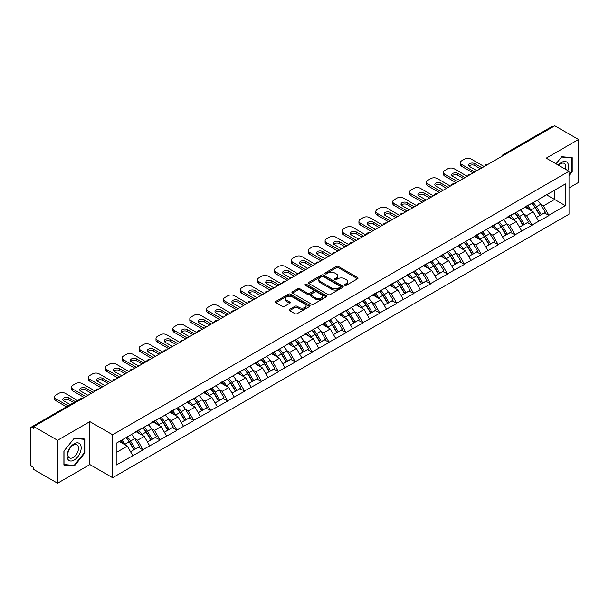 <?xml version="1.0" encoding="UTF-8"?>
<svg xmlns="http://www.w3.org/2000/svg" width="609" height="609" viewBox="0 0 609 609"><rect width="100%" height="100%" fill="white"/><g stroke="black" fill="none" stroke-linecap="round" stroke-linejoin="round"><path stroke-width="0.91" d="M344.801 285.301A1.051 0.609 0 0 0 346.293 285.301L357.597 278.777A1.507 0.868 0 0 0 358.039 278.161A1.507 0.868 0 0 0 357.597 277.544L338.444 266.491A1.507 0.868 0 0 0 336.32 266.491L325.008 273.015A1.051 0.609 0 0 0 324.704 273.449A1.051 0.609 0 0 0 325.008 273.875A1.051 0.609 0 0 0 326.5 273.875L327.962 273.03A4.819 2.779 0 0 1 334.775 273.03L336.374 273.951A4.819 2.779 0 0 1 337.782 275.923A4.819 2.779 0 0 1 336.374 277.887L334.904 278.732A1.051 0.609 0 0 0 334.6 279.158A1.051 0.609 0 0 0 334.904 279.592A1.051 0.609 0 0 0 336.396 279.592L337.858 278.747A4.819 2.779 0 0 1 344.671 278.747L346.27 279.668A4.819 2.779 0 0 1 347.678 281.632A4.819 2.779 0 0 1 346.27 283.596L344.801 284.441A1.051 0.609 0 0 0 344.496 284.875A1.051 0.609 0 0 0 344.801 285.301L344.801 284.441M289.602 309.372A1.507 0.868 0 0 0 289.161 309.981A1.507 0.868 0 0 0 289.602 310.598L294.977 313.704A1.507 0.868 0 0 0 297.108 313.704L309.661 306.449A1.507 0.868 0 0 0 310.103 305.84A1.507 0.868 0 0 0 309.661 305.223L290.508 294.162A1.507 0.868 0 0 0 288.384 294.162L275.824 301.417A1.507 0.868 0 0 0 275.382 302.026A1.507 0.868 0 0 0 275.824 302.643L282.317 306.388A1.507 0.868 0 0 0 284.441 306.388L289.815 303.29A1.507 0.868 0 0 0 290.257 302.673A1.507 0.868 0 0 0 289.815 302.056L286.595 300.199A4.027 2.322 0 0 1 285.423 298.555A4.027 2.322 0 0 1 287.905 296.408A4.027 2.322 0 0 1 292.29 296.918L304.903 304.196A4.027 2.322 0 0 1 306.076 305.84A4.027 2.322 0 0 1 303.594 307.987A4.027 2.322 0 0 1 299.209 307.484L297.108 306.266A1.507 0.868 0 0 0 294.977 306.266L289.602 309.372L289.602 310.598M89.858 421.634L57.55 440.284L33.807 426.574L554.807 125.781L578.55 139.484L546.243 158.142L569.012 171.281L112.619 434.773L89.858 421.634L89.858 464.568L112.619 477.715L112.619 434.773M328.068 294.596A1.507 0.868 0 0 0 330.2 294.596L342.753 287.349A1.507 0.868 0 0 0 343.194 286.732A1.507 0.868 0 0 0 342.753 286.116L323.6 275.062A1.507 0.868 0 0 0 321.476 275.062L308.915 282.31A1.507 0.868 0 0 0 308.474 282.926A1.507 0.868 0 0 0 308.915 283.535L328.068 294.596M305.665 285.53A1.051 0.609 0 0 1 306.738 285.682L306.738 284.426L326.211 295.669A1.507 0.868 0 0 1 326.652 296.286A1.507 0.868 0 0 1 326.211 296.903L313.65 304.15A1.507 0.868 0 0 1 311.526 304.15L292.373 293.089L292.373 291.863A1.507 0.868 0 0 0 291.932 292.472A1.507 0.868 0 0 0 292.373 293.089M292.373 291.863L297.748 288.757A1.507 0.868 0 0 1 299.872 288.757L307.644 293.241A1.507 0.868 0 0 0 309.768 293.241L313.331 291.186A1.507 0.868 0 0 0 313.772 290.569A1.507 0.868 0 0 0 313.331 289.96L305.246 285.286A1.051 0.609 0 0 1 304.934 284.86A1.051 0.609 0 0 1 305.589 284.296A1.051 0.609 0 0 1 306.738 284.426M112.619 477.715L569.012 214.216L569.012 171.281M125.918 437.673A10.269 5.93 -120 0 1 129.435 441.784L134.224 449.693L138.395 447.28L143.031 449.952L137.611 440.193L134.604 438.457M143.031 449.952L116.197 465.07L116.197 443.291L565.434 183.926L565.434 205.705L548.899 215.251L543.479 205.865L540.48 204.129M531.794 203.345A10.269 5.93 -120 0 1 535.311 207.456L540.099 215.365L544.271 212.952L548.899 215.251M548.899 215.624L531.992 225.01L526.572 215.624L523.565 213.888M514.879 213.112A10.269 5.93 -120 0 1 518.396 217.223L523.184 225.124L527.356 222.719L531.992 225.01M531.992 225.391L515.077 234.777L509.657 225.391L506.658 223.655M497.972 222.871A10.269 5.93 -120 0 1 501.489 226.982L506.277 234.891L510.449 232.478L515.077 234.777M515.077 235.15L498.17 244.544L492.75 235.15L489.743 233.422M481.057 232.638A10.269 5.93 -120 0 1 484.574 236.749L489.362 244.651L493.534 242.245L498.17 244.544M498.17 244.917L481.255 254.303L475.835 244.917L472.835 243.181M464.149 242.405A10.269 5.93 -120 0 1 467.666 246.516L472.455 254.417L476.626 252.004L481.255 254.303M481.255 254.684L464.347 264.07L458.927 254.684L455.92 252.948M447.234 252.164A10.269 5.93 -120 0 1 450.751 256.275L455.54 264.177L459.711 261.771L464.347 264.07M464.347 264.443L447.432 273.829L442.012 264.443L439.013 262.707M430.327 261.931A10.269 5.93 -120 0 1 433.844 266.042L438.632 273.943L442.804 271.538L447.432 273.829M447.432 274.21L430.525 283.596L425.105 274.21L422.098 272.474M413.412 271.69A10.269 5.93 -120 0 1 416.929 275.801L421.717 283.71L425.889 281.297L430.525 283.596M430.525 283.969L413.61 293.363L408.19 283.969L405.191 282.241M396.505 281.457A10.269 5.93 -120 0 1 400.022 285.568L404.81 293.469L408.982 291.064L413.61 293.363M413.61 293.736L396.703 303.122L391.282 293.736L388.276 292M379.59 291.216A10.269 5.93 -120 0 1 383.107 295.335L387.895 303.236L392.067 300.823L396.703 303.122M396.703 303.495L379.788 312.889L374.368 303.495L371.368 301.767M362.682 300.983A10.269 5.93 -120 0 1 366.199 305.094L370.98 312.996L375.159 310.59L379.788 312.889M379.788 313.262L362.88 322.648L357.453 313.262L354.453 311.526M345.767 310.75A10.269 5.93 -120 0 1 349.284 314.861L354.073 322.762L358.244 320.349L362.88 322.648M362.88 323.029L345.965 332.415L340.545 323.029L337.546 321.293M328.86 320.509A10.269 5.93 -120 0 1 332.377 324.62L337.158 332.529L341.337 330.116L345.965 332.415M345.965 332.788L329.05 342.174L323.63 332.788L320.631 331.052M311.945 330.276A10.269 5.93 -120 0 1 315.462 334.387L320.25 342.288L324.422 339.883L329.05 342.174M329.05 342.555L312.143 351.941L306.723 342.555L303.716 340.819M295.038 340.035A10.269 5.93 -120 0 1 298.555 344.146L303.335 352.055L307.515 349.642L312.143 351.941M312.143 352.314L295.228 361.708L289.808 352.314L286.809 350.586M278.123 349.802A10.269 5.93 -120 0 1 281.64 353.913L286.428 361.815L290.6 359.409L295.228 361.708M295.228 362.081L278.321 371.467L272.901 362.081L269.894 360.345M261.215 359.569A10.269 5.93 -120 0 1 264.732 363.68L269.513 371.581L273.692 369.168L278.321 371.467M278.321 371.848L261.406 381.234L255.986 371.848L252.986 370.112M244.3 369.328A10.269 5.93 -120 0 1 247.817 373.439L252.606 381.341L256.777 378.935L261.406 381.234M261.406 381.607L244.498 390.993L239.078 381.607L236.071 379.871M227.393 379.095A10.269 5.93 -120 0 1 230.902 383.206L235.691 391.107L239.87 388.702L244.498 390.993M244.498 391.374L227.583 400.76L222.163 391.374L219.164 389.638M210.478 388.854A10.269 5.93 -120 0 1 213.995 392.965L218.783 400.874L222.955 398.461L227.583 400.76M227.583 401.133L210.676 410.527L205.256 401.133L202.249 399.405M193.571 398.621A10.269 5.93 -120 0 1 197.08 402.732L201.868 410.633L206.048 408.228L210.676 410.527M210.676 410.9L193.761 420.286L188.341 410.9L185.342 409.164M176.656 408.38A10.269 5.93 -120 0 1 180.173 412.491L184.961 420.4L189.133 417.987L193.761 420.286M193.761 420.659L176.854 430.053L171.433 420.659L168.427 418.931M159.741 418.147A10.269 5.93 -120 0 1 163.258 422.258L168.046 430.16L172.225 427.754L176.854 430.053M176.854 430.426L159.939 439.812L154.519 430.426L151.519 428.69M142.833 427.914A10.269 5.93 -120 0 1 146.35 432.025L151.139 439.926L155.31 437.513L159.939 439.812M159.939 440.193L143.031 449.579M137.284 430.738L143.031 427.8M137.611 440.193L144.219 436.371L135.876 431.553M149.639 445.758L144.219 436.371M154.199 420.979L159.939 418.033M154.519 430.426L161.134 426.612L152.783 421.786M166.554 435.998L161.134 426.612M171.106 411.212L176.854 408.274M171.433 420.659L178.041 416.845L169.698 412.027M183.461 426.231L178.041 416.845M188.021 401.445L193.761 398.507M188.341 410.9L194.956 407.078L186.605 402.26M200.376 416.472L194.956 407.078M204.928 391.686L210.676 388.74M205.256 401.133L211.863 397.319L203.52 392.5M217.291 406.705L211.863 397.319M221.843 381.919L227.583 378.981M222.163 391.374L228.778 387.552L220.428 382.734M234.199 396.939L228.778 387.552M238.751 372.16L244.498 369.214M239.078 381.607L245.693 377.793L237.343 372.974M251.114 387.179L245.693 377.793M255.666 362.393L261.406 359.455M255.986 371.848L262.601 368.026L254.25 363.208M268.021 377.413L262.601 368.026M272.573 352.626L278.321 349.688M272.901 362.081L279.516 358.259L271.165 353.441M284.936 367.653L279.516 358.259M289.488 342.867L295.228 339.921M289.808 352.314L296.423 348.5L288.08 343.682M301.843 357.886L296.423 348.5M306.396 333.1L312.143 330.162M306.723 342.555L313.338 338.733L304.987 333.915M318.758 348.127L313.338 338.733M323.31 323.341L329.05 320.395M323.63 332.788L330.245 328.974L321.902 324.155M335.666 338.36L330.245 328.974M340.218 313.574L345.965 310.636M340.545 323.029L347.16 319.207L338.81 314.389M352.581 328.594L347.16 319.207M357.133 303.815L362.88 300.869M357.453 313.262L364.068 309.448L355.725 304.622M369.488 318.834L364.068 309.448M374.04 294.048L379.788 291.11M374.368 303.495L380.983 299.681L372.632 294.863M386.403 309.067L380.983 299.681M390.955 284.281L396.703 281.343M391.282 293.736L397.89 289.914L389.547 285.096M403.31 299.308L397.89 289.914M407.863 274.522L413.61 271.576M408.19 283.969L414.805 280.155L406.454 275.337M420.225 289.541L414.805 280.155M424.777 264.755L430.525 261.817M425.105 274.21L431.712 270.388L423.369 265.57M437.133 279.775L431.712 270.388M441.685 254.996L447.432 252.05M442.012 264.443L448.627 260.629L440.277 255.81M454.048 270.015L448.627 260.629M458.6 245.229L464.347 242.291M458.927 254.684L465.535 250.862L457.192 246.044M470.955 260.249L465.535 250.862M475.507 235.462L481.255 232.524M475.835 244.917L482.45 241.095L474.099 236.277M487.87 250.489L482.45 241.095M492.422 225.703L498.17 222.757M492.75 235.15L499.357 231.336L491.014 226.518M504.777 240.722L499.357 231.336M509.33 215.936L515.077 212.998M509.657 225.391L516.272 221.569L507.921 216.751M521.692 230.963L516.272 221.569M526.245 206.177L531.992 203.231M526.572 215.624L533.179 211.81L524.836 206.991M538.6 221.196L533.179 211.81M553.185 126.718L504.077 155.074M503.384 155.47A2.299 1.325 120 0 1 503.97 155.006A2.299 1.325 60 0 0 502.813 154.899L551.921 126.543A2.299 1.325 60 0 1 553.071 126.657M543.152 196.41L548.899 193.472M543.479 205.865L554.593 199.447L554.593 190.183L565.434 183.926M546.57 194.819L565.434 205.705M569.012 187.93L578.55 182.426L578.55 139.484M57.55 440.284L57.55 483.219L33.807 469.516L33.807 467.636L32.079 466.631A2.299 1.325 -120 0 1 30.45 463.814L30.45 428.393A2.299 1.325 -120 0 1 30.93 427.335A2.299 1.325 -120 0 1 32.079 427.449L33.807 428.454L33.807 426.574M57.55 483.219L89.858 464.568M116.197 452.548L127.311 446.138L119.288 441.502M132.732 455.524L127.311 446.138M535.075 207.639L535.608 207.951M518.16 217.405L518.701 217.718M501.253 227.172L501.786 227.477M484.338 236.931L484.878 237.244M467.43 246.698L467.963 247.003M450.515 256.458L451.056 256.77M433.6 266.224L434.141 266.536M416.693 275.984L417.226 276.296M399.778 285.75L400.319 286.063M382.871 295.517L383.404 295.822M365.956 305.276L366.496 305.589M349.048 315.043L349.581 315.355M332.133 324.803L332.674 325.115M315.226 334.569L315.759 334.881M298.311 344.336L298.852 344.641M281.404 354.095L281.937 354.408M264.489 363.862L265.029 364.167M247.581 373.622L248.114 373.934M230.666 383.388L231.207 383.7M213.759 393.148L214.292 393.46M196.844 402.914L197.385 403.227M179.937 412.681L180.47 412.986M163.022 422.44L163.562 422.753M146.114 432.207L146.647 432.519M129.199 441.967L129.74 442.279M569.012 175.567L572.209 171.593L572.209 157.64L561.749 156.711L556.047 163.798M84.818 439.036L74.351 438.099L63.892 451.117L63.892 465.063L74.351 465.999L84.818 452.982L84.818 439.036M345.227 285.454L346.27 284.852A4.819 2.779 0 0 0 347.678 282.888L347.678 281.632M337.782 275.923L337.782 277.171A4.819 2.779 0 0 1 336.374 279.135L335.331 279.737M357.597 277.544L357.597 278.777L338.444 267.739A1.507 0.868 0 0 0 336.32 267.739L325.434 274.027M342.738 287.357L323.6 276.311A1.507 0.868 0 0 0 321.476 276.311L308.938 283.55M340.096 287.159A1.051 0.609 0 0 0 340.401 286.732A1.051 0.609 0 0 0 340.096 286.299L323.28 276.593A1.051 0.609 0 0 0 321.796 276.593L320.25 277.483A4.819 2.779 0 0 0 318.842 279.455A4.819 2.779 0 0 0 320.25 281.419L331.745 288.049A4.819 2.779 0 0 0 338.551 288.049L340.096 287.159L340.096 288.415A1.051 0.609 0 0 0 340.401 287.981L340.401 286.732M318.842 279.455L318.842 280.703A4.819 2.779 0 0 0 320.25 282.667L320.25 281.419M340.096 288.415L338.551 289.305A4.819 2.779 0 0 1 331.745 289.305L320.25 282.667M292.389 293.104L297.748 290.013L297.748 288.757M313.772 290.569L313.772 291.825A1.507 0.868 0 0 1 313.331 292.434L309.768 294.497A1.507 0.868 0 0 1 307.644 294.497L299.872 290.013A1.507 0.868 0 0 0 297.748 290.013M306.738 285.682L326.188 296.91M315.698 297.9A4.027 2.322 0 0 0 320.09 298.402A4.027 2.322 0 0 0 322.572 296.256A4.027 2.322 0 0 0 321.392 294.611L316.954 292.046A1.507 0.868 0 0 0 314.823 292.046L311.26 294.101A1.507 0.868 0 0 0 310.818 294.718A1.507 0.868 0 0 0 311.26 295.335L315.698 297.9L315.698 299.148A4.027 2.322 0 0 0 320.09 299.651A4.027 2.322 0 0 0 322.572 297.504L322.572 296.256M310.818 294.718L310.818 295.966A1.507 0.868 0 0 0 311.26 296.583L311.26 295.335M315.698 299.148L311.26 296.583M306.076 305.84L306.076 307.088A4.027 2.322 0 0 1 303.594 309.235A4.027 2.322 0 0 1 299.209 308.733L297.108 307.522A1.507 0.868 0 0 0 294.977 307.522L289.625 310.613M285.423 298.555L285.423 299.811A4.027 2.322 0 0 0 286.595 301.455L286.595 300.199M289.815 302.056L289.815 303.29L286.595 301.455M309.638 306.464L290.508 295.418A1.507 0.868 0 0 0 288.384 295.418L275.847 302.658M571.668 171.281L572.209 171.593M84.27 452.67L84.818 452.982M73.247 465.36L74.351 465.999M484.185 166.554L471.176 159.048A4.598 2.657 0 0 0 464.667 159.048L461.744 160.738A4.598 2.657 0 0 0 460.396 162.611A4.598 2.657 0 0 0 461.744 164.491L461.744 166.371L473.124 172.941M461.744 166.371A4.598 2.657 180 0 1 460.396 164.491L460.396 162.611M469.044 166.059A3.601 2.078 180 0 1 474.807 165.526L480.387 168.746M461.744 164.491L474.754 172.004M476.916 170.748L469.714 166.592A3.601 2.078 180 0 1 468.656 165.115A3.601 2.078 180 0 1 470.879 163.197A3.601 2.078 180 0 1 474.807 163.646L482.016 167.81M537.298 200.171A12.568 7.255 60 0 1 540.594 204.312L536.415 206.725A12.568 7.255 -120 0 0 533.126 202.576M536.415 206.725L541.203 214.627L545.375 212.214L540.594 204.312M540.099 215.365L541.203 214.627M544.271 212.952L545.375 212.214M525.932 206.352A10.269 5.93 60 0 1 528.772 209.26M527.539 205.804A12.568 7.255 60 0 1 530.835 209.945L531.307 210.722M536.453 217.466L539.795 215.441L535.006 207.532A12.568 7.255 -120 0 0 531.71 203.391M539.795 215.441L536.407 217.398M467.27 176.321L454.261 168.807A4.598 2.657 0 0 0 447.76 168.807L444.829 170.497A4.598 2.657 0 0 0 443.481 172.377A4.598 2.657 0 0 0 444.829 174.258L444.829 176.13L456.217 182.708M444.829 176.13A4.598 2.657 180 0 1 443.481 174.258L443.481 172.377M452.129 175.818A3.601 2.078 180 0 1 457.892 175.285L463.479 178.513M444.829 174.258L457.839 181.764M460.008 180.515L452.799 176.351A3.601 2.078 180 0 1 451.741 174.882A3.601 2.078 180 0 1 453.971 172.956A3.601 2.078 180 0 1 457.892 173.413L465.101 177.569M520.383 209.93A12.568 7.255 60 0 1 523.679 214.079L519.507 216.484A12.568 7.255 -120 0 0 516.211 212.343M519.507 216.484L524.296 224.394L528.467 221.981L523.679 214.079M523.184 225.124L524.296 224.394M527.356 222.719L528.467 221.981M509.025 216.119A10.269 5.93 60 0 1 511.857 219.027M510.631 215.563A12.568 7.255 60 0 1 513.92 219.712L514.392 220.488M519.538 227.233L522.88 225.201L518.099 217.299A12.568 7.255 -120 0 0 514.803 213.158M522.88 225.201L519.5 227.157M450.363 186.088L437.353 178.574A4.598 2.657 0 0 0 430.845 178.574L427.921 180.264A4.598 2.657 0 0 0 426.574 182.144A4.598 2.657 0 0 0 427.921 184.017L427.921 185.897L439.302 192.467M427.921 185.897A4.598 2.657 180 0 1 426.574 184.017L426.574 182.144M435.222 185.585A3.601 2.078 180 0 1 440.985 185.052L446.564 188.272M427.921 184.017L440.931 191.53M443.093 190.274L435.884 186.118A3.601 2.078 180 0 1 434.834 184.641A3.601 2.078 180 0 1 437.056 182.723A3.601 2.078 180 0 1 440.985 183.172L448.194 187.336M503.476 219.697A12.568 7.255 60 0 1 506.772 223.838L502.592 226.251A12.568 7.255 -120 0 0 499.296 222.11M502.592 226.251L507.381 234.153L511.552 231.747L506.772 223.838M506.277 234.891L507.381 234.153M510.449 232.478L511.552 231.747M492.11 225.878A10.269 5.93 60 0 1 494.942 228.786M493.716 225.33A12.568 7.255 60 0 1 497.013 229.471L497.484 230.255M502.631 236.992L505.972 234.967L501.184 227.066A12.568 7.255 -120 0 0 497.888 222.917M505.972 234.967L502.585 236.924M433.448 195.847L420.438 188.341A4.598 2.657 0 0 0 413.937 188.341L411.006 190.031A4.598 2.657 0 0 0 409.659 191.904A4.598 2.657 0 0 0 411.006 193.784L411.006 195.656L422.395 202.234M411.006 195.656A4.598 2.657 180 0 1 409.659 193.784L409.659 191.904M418.307 195.344A3.601 2.078 180 0 1 424.07 194.819L429.657 198.039M411.006 193.784L424.016 201.29M426.186 200.041L418.977 195.877A3.601 2.078 180 0 1 417.919 194.408A3.601 2.078 180 0 1 420.149 192.49A3.601 2.078 180 0 1 424.07 192.939L431.279 197.103M486.561 229.464A12.568 7.255 60 0 1 489.857 233.605L485.685 236.01A12.568 7.255 -120 0 0 482.389 231.869M485.685 236.01L490.473 243.92L494.645 241.507L489.857 233.605M489.362 244.651L490.473 243.92M493.534 242.245L494.645 241.507M475.203 235.645A10.269 5.93 60 0 1 478.035 238.553M476.809 235.097A12.568 7.255 60 0 1 480.098 239.238L480.57 240.015M485.716 246.759L489.057 244.734L484.277 236.825A12.568 7.255 -120 0 0 480.981 232.684M489.057 244.734L485.678 246.683M416.541 205.614L403.531 198.1A4.598 2.657 0 0 0 397.022 198.1L394.099 199.79A4.598 2.657 0 0 0 392.752 201.67A4.598 2.657 0 0 0 394.099 203.543L394.099 205.423L405.48 211.993M394.099 205.423A4.598 2.657 180 0 1 392.752 203.543L392.752 201.67M401.4 205.111A3.601 2.078 180 0 1 407.162 204.578L412.742 207.798M394.099 203.543L407.109 211.057M409.271 209.808L402.062 205.644A3.601 2.078 180 0 1 401.011 204.175A3.601 2.078 180 0 1 403.234 202.249A3.601 2.078 180 0 1 407.162 202.698L414.371 206.862M469.653 239.223A12.568 7.255 60 0 1 472.942 243.364L468.77 245.777A12.568 7.255 -120 0 0 465.474 241.636M468.77 245.777L473.558 253.679L477.73 251.273L472.942 243.364M472.455 254.417L473.558 253.679M476.626 252.004L477.73 251.273M458.288 245.412A10.269 5.93 60 0 1 461.12 248.312M459.894 244.856A12.568 7.255 60 0 1 463.19 248.997L463.662 249.781M468.808 256.526L472.15 254.493L467.362 246.592A12.568 7.255 -120 0 0 464.066 242.451M472.15 254.493L468.763 256.45M399.626 215.373L386.616 207.867A4.598 2.657 0 0 0 380.115 207.867L377.184 209.557A4.598 2.657 0 0 0 375.837 211.43A4.598 2.657 0 0 0 377.184 213.31L377.184 215.19L388.565 221.76M377.184 215.19A4.598 2.657 180 0 1 375.837 213.31L375.837 211.43M384.485 214.878A3.601 2.078 180 0 1 390.247 214.345L395.835 217.565M377.184 213.31L390.194 220.823M392.363 219.567L385.154 215.403A3.601 2.078 180 0 1 384.096 213.934A3.601 2.078 180 0 1 386.319 212.016A3.601 2.078 180 0 1 390.247 212.465L397.456 216.629M452.738 248.99A12.568 7.255 60 0 1 456.034 253.131L451.863 255.544A12.568 7.255 -120 0 0 448.567 251.395M451.863 255.544L456.651 263.446L460.823 261.033L456.034 253.131M455.54 264.177L456.651 263.446M459.711 261.771L460.823 261.033M441.38 255.171A10.269 5.93 60 0 1 444.212 258.079M442.987 254.623A12.568 7.255 60 0 1 446.275 258.764L446.747 259.541M451.893 266.285L455.235 264.26L450.454 256.351A12.568 7.255 -120 0 0 447.158 252.21M455.235 264.26L451.855 266.217M567.809 170.589A9.965 5.755 120 0 0 567.634 162.938A9.965 5.755 120 0 0 558.339 165.123M565.525 169.272A7.544 4.354 120 0 0 565.16 164.217A7.544 4.354 120 0 0 564.315 163.425A7.544 4.354 120 0 0 558.643 165.298M561.506 157.008L571.668 157.921L571.668 171.433L569.012 174.737M570.991 157.533L571.668 157.921M556.07 163.813L561.528 157.015M68.033 459.513A9.965 5.755 120 0 0 77.663 456.94A9.965 5.755 120 0 0 80.243 444.334A9.965 5.755 120 0 0 70.614 446.915A9.965 5.755 120 0 0 68.033 459.513M68.528 457.1A7.544 4.354 120 0 0 69.38 457.892A7.544 4.354 120 0 0 76.399 454.367A7.544 4.354 120 0 0 77.769 445.605A7.544 4.354 120 0 0 76.924 444.821A7.544 4.354 120 0 0 69.898 448.346A7.544 4.354 120 0 0 68.528 457.1M74.138 438.411L84.27 439.317L84.27 452.83L74.138 465.436L63.998 464.538L63.998 451.018L74.115 438.396M83.6 438.929L84.27 439.317M382.711 225.14L369.709 217.626A4.598 2.657 0 0 0 363.2 217.626L360.277 219.316A4.598 2.657 0 0 0 358.929 221.196A4.598 2.657 0 0 0 360.277 223.077L360.277 224.949L371.657 231.527M360.277 224.949A4.598 2.657 180 0 1 358.929 223.077L358.929 221.196M367.577 224.637A3.601 2.078 180 0 1 373.34 224.104L378.92 227.332M360.277 223.077L373.287 230.583M375.448 229.334L368.239 225.17A3.601 2.078 180 0 1 367.189 223.701A3.601 2.078 180 0 1 369.412 221.775A3.601 2.078 180 0 1 373.34 222.232L380.549 226.388M435.831 258.749A12.568 7.255 60 0 1 439.119 262.898L434.948 265.303A12.568 7.255 -120 0 0 431.652 261.162M434.948 265.303L439.736 273.205L443.908 270.799L439.119 262.898M438.632 273.943L439.736 273.205M442.804 271.538L443.908 270.799M424.465 264.938A10.269 5.93 60 0 1 427.297 267.838M426.072 264.382A12.568 7.255 60 0 1 429.368 268.531L429.84 269.307M434.978 276.052L438.328 274.02L433.539 266.118A12.568 7.255 -120 0 0 430.243 261.977M438.328 274.02L434.94 275.976M365.803 234.899L352.794 227.393A4.598 2.657 0 0 0 346.293 227.393L343.362 229.083A4.598 2.657 0 0 0 342.014 230.963A4.598 2.657 0 0 0 343.362 232.836L343.362 234.716L354.743 241.286M343.362 234.716A4.598 2.657 180 0 1 342.014 232.836L342.014 230.963M350.662 234.404A3.601 2.078 180 0 1 356.425 233.871L362.012 237.091M343.362 232.836L356.372 240.349M358.541 239.093L351.332 234.937A3.601 2.078 180 0 1 350.274 233.46A3.601 2.078 180 0 1 352.497 231.542A3.601 2.078 180 0 1 356.425 231.991L363.634 236.155M418.916 268.516A12.568 7.255 60 0 1 422.212 272.657L418.04 275.07A12.568 7.255 -120 0 0 414.744 270.921M418.04 275.07L422.829 282.972L427 280.559L422.212 272.657M421.717 283.71L422.829 282.972M425.889 281.297L427 280.559M407.558 274.697A10.269 5.93 60 0 1 410.39 277.605M409.157 274.149A12.568 7.255 60 0 1 412.453 278.29L412.925 279.067M418.071 285.811L421.413 283.786L416.632 275.885A12.568 7.255 -120 0 0 413.336 271.736M421.413 283.786L418.025 285.743M348.888 244.666L335.886 237.152A4.598 2.657 0 0 0 329.378 237.152L326.454 238.842A4.598 2.657 0 0 0 325.107 240.722A4.598 2.657 0 0 0 326.454 242.603L326.454 244.475L337.835 251.053M326.454 244.475A4.598 2.657 180 0 1 325.107 242.603L325.107 240.722M333.755 244.163A3.601 2.078 180 0 1 339.517 243.63L345.097 246.858M326.454 242.603L339.464 250.109M341.626 248.86L334.417 244.696A3.601 2.078 180 0 1 333.367 243.227A3.601 2.078 180 0 1 335.589 241.309A3.601 2.078 180 0 1 339.517 241.758L346.727 245.914M402.009 278.283A12.568 7.255 60 0 1 405.297 282.424L401.125 284.829A12.568 7.255 -120 0 0 397.829 280.688M401.125 284.829L405.914 292.739L410.085 290.326L405.297 282.424M404.81 293.469L405.914 292.739M408.982 291.064L410.085 290.326M390.643 284.464A10.269 5.93 60 0 1 393.475 287.372M392.249 283.908A12.568 7.255 60 0 1 395.546 288.057L396.017 288.833M401.156 295.578L404.505 293.546L399.717 285.644A12.568 7.255 -120 0 0 396.421 281.503M404.505 293.546L401.118 295.502M331.981 254.433L318.971 246.919A4.598 2.657 0 0 0 312.47 246.919L309.539 248.609A4.598 2.657 0 0 0 308.192 250.489A4.598 2.657 0 0 0 309.539 252.362L309.539 254.242L320.92 260.812M309.539 254.242A4.598 2.657 180 0 1 308.192 252.362L308.192 250.489M316.84 253.93A3.601 2.078 180 0 1 322.603 253.397L328.19 256.617M309.539 252.362L322.549 259.876M324.719 258.619L317.51 254.463A3.601 2.078 180 0 1 316.452 252.994A3.601 2.078 180 0 1 318.674 251.068A3.601 2.078 180 0 1 322.603 251.517L329.812 255.681M385.094 288.042A12.568 7.255 60 0 1 388.39 292.183L384.218 294.596A12.568 7.255 -120 0 0 380.922 290.455M384.218 294.596L388.999 302.498L393.178 300.092L388.39 292.183M387.895 303.236L388.999 302.498M392.067 300.823L393.178 300.092M373.736 294.223A10.269 5.93 60 0 1 376.568 297.131M375.334 293.675A12.568 7.255 60 0 1 378.631 297.816L379.102 298.6M384.249 305.337L387.59 303.312L382.802 295.411A12.568 7.255 -120 0 0 379.514 291.269M387.59 303.312L384.203 305.269M315.066 264.192L302.064 256.686A4.598 2.657 0 0 0 295.555 256.686L292.632 258.376A4.598 2.657 0 0 0 291.285 260.249A4.598 2.657 0 0 0 292.632 262.129L292.632 264.009L304.013 270.579M292.632 264.009A4.598 2.657 180 0 1 291.285 262.129L291.285 260.249M299.933 263.689A3.601 2.078 180 0 1 305.695 263.164L311.275 266.384M292.632 262.129L305.634 269.642M307.804 268.386L300.595 264.222A3.601 2.078 180 0 1 299.544 262.753A3.601 2.078 180 0 1 301.767 260.835A3.601 2.078 180 0 1 305.695 261.284L312.904 265.448M368.186 297.809A12.568 7.255 60 0 1 371.475 301.95L367.303 304.355A12.568 7.255 -120 0 0 364.007 300.214M367.303 304.355L372.091 312.265L376.263 309.852L371.475 301.95M370.98 312.996L372.091 312.265M375.159 310.59L376.263 309.852M356.821 303.99A10.269 5.93 60 0 1 359.653 306.898M358.427 303.442A12.568 7.255 60 0 1 361.723 307.583L362.195 308.36M367.334 315.104L370.683 313.079L365.895 305.17A12.568 7.255 -120 0 0 362.599 301.029M370.683 313.079L367.296 315.036M298.159 273.959L285.149 266.445A4.598 2.657 0 0 0 278.648 266.445L275.717 268.135A4.598 2.657 0 0 0 274.37 270.015A4.598 2.657 0 0 0 275.717 271.896L275.717 273.768L287.098 280.338M275.717 273.768A4.598 2.657 180 0 1 274.37 271.896L274.37 270.015M283.018 273.456A3.601 2.078 180 0 1 288.78 272.923L294.36 276.151M275.717 271.896L288.727 279.402M290.896 278.153L283.687 273.989A3.601 2.078 180 0 1 282.629 272.52A3.601 2.078 180 0 1 284.852 270.594A3.601 2.078 180 0 1 288.78 271.051L295.989 275.207M351.271 307.568A12.568 7.255 60 0 1 354.567 311.709L350.396 314.122A12.568 7.255 -120 0 0 347.1 309.981M350.396 314.122L355.176 322.024L359.356 319.618L354.567 311.709M354.073 322.762L355.176 322.024M358.244 320.349L359.356 319.618M339.913 313.757A10.269 5.93 60 0 1 342.745 316.657M341.512 313.201A12.568 7.255 60 0 1 344.808 317.342L345.28 318.126M350.426 324.871L353.768 322.839L348.98 314.937A12.568 7.255 -120 0 0 345.691 310.796M353.768 322.839L350.381 324.795M281.244 283.718L268.242 276.212A4.598 2.657 0 0 0 261.733 276.212L258.81 277.902A4.598 2.657 0 0 0 257.462 279.775A4.598 2.657 0 0 0 258.81 281.655L258.81 283.535L270.19 290.105M258.81 283.535A4.598 2.657 180 0 1 257.462 281.655L257.462 279.775M266.11 283.223A3.601 2.078 180 0 1 271.873 282.69L277.453 285.91M258.81 281.655L271.812 289.168M273.981 287.912L266.772 283.756A3.601 2.078 180 0 1 265.722 282.279A3.601 2.078 180 0 1 267.945 280.361A3.601 2.078 180 0 1 271.873 280.81L279.082 284.974M334.364 317.335A12.568 7.255 60 0 1 337.652 321.476L333.481 323.889A12.568 7.255 -120 0 0 330.185 319.74M333.481 323.889L338.269 331.791L342.441 329.378L337.652 321.476M337.158 332.529L338.269 331.791M341.337 330.116L342.441 329.378M322.998 323.516A10.269 5.93 60 0 1 325.83 326.424M324.605 322.968A12.568 7.255 60 0 1 327.901 327.109L328.373 327.886M333.511 334.63L336.861 332.605L332.072 324.696A12.568 7.255 -120 0 0 328.776 320.555M336.861 332.605L333.473 334.562M264.336 293.485L251.327 285.971A4.598 2.657 0 0 0 244.826 285.971L241.895 287.661A4.598 2.657 0 0 0 240.547 289.541A4.598 2.657 0 0 0 241.895 291.422L241.895 293.294L253.275 299.872M241.895 293.294A4.598 2.657 180 0 1 240.547 291.422L240.547 289.541M249.195 292.982A3.601 2.078 180 0 1 254.958 292.449L260.538 295.677M241.895 291.422L254.905 298.928M257.074 297.679L249.865 293.515A3.601 2.078 180 0 1 248.807 292.046A3.601 2.078 180 0 1 251.03 290.12A3.601 2.078 180 0 1 254.958 290.577L262.167 294.733M317.449 327.094A12.568 7.255 60 0 1 320.745 331.243L316.573 333.648A12.568 7.255 -120 0 0 313.277 329.507M316.573 333.648L321.354 341.558L325.533 339.144L320.745 331.243M320.25 342.288L321.354 341.558M324.422 339.883L325.533 339.144M306.091 333.283A10.269 5.93 60 0 1 308.923 336.191M307.69 332.727A12.568 7.255 60 0 1 310.986 336.876L311.458 337.652M316.604 344.397L319.946 342.365L315.157 334.463A12.568 7.255 -120 0 0 311.869 330.322M319.946 342.365L316.558 344.321M247.421 303.252L234.419 295.738A4.598 2.657 0 0 0 227.911 295.738L224.987 297.428A4.598 2.657 0 0 0 223.64 299.308A4.598 2.657 0 0 0 224.987 301.181L224.987 303.061L236.368 309.631M224.987 303.061A4.598 2.657 180 0 1 223.64 301.181L223.64 299.308M232.288 302.749A3.601 2.078 180 0 1 238.05 302.216L243.63 305.436M224.987 301.181L237.99 308.694M240.159 307.438L232.95 303.282A3.601 2.078 180 0 1 231.9 301.805A3.601 2.078 180 0 1 234.122 299.887A3.601 2.078 180 0 1 238.05 300.336L245.26 304.5M300.534 336.861A12.568 7.255 60 0 1 303.83 341.002L299.658 343.415A12.568 7.255 -120 0 0 296.362 339.274M299.658 343.415L304.447 351.317L308.618 348.911L303.83 341.002M303.335 352.055L304.447 351.317M307.515 349.642L308.618 348.911M289.176 343.042A10.269 5.93 60 0 1 292.008 345.95M290.782 342.494A12.568 7.255 60 0 1 294.078 346.635L294.55 347.419M299.689 354.156L303.038 352.131L298.25 344.23A12.568 7.255 -120 0 0 294.954 340.081M303.038 352.131L299.651 354.088M230.514 313.011L217.504 305.505A4.598 2.657 0 0 0 211.003 305.505L208.072 307.195A4.598 2.657 0 0 0 206.725 309.067A4.598 2.657 0 0 0 208.072 310.948L208.072 312.82L219.453 319.398M208.072 312.82A4.598 2.657 180 0 1 206.725 310.948L206.725 309.067M215.373 312.508A3.601 2.078 180 0 1 221.136 311.975L226.715 315.203M208.072 310.948L221.082 318.454M223.252 317.205L216.043 313.041A3.601 2.078 180 0 1 214.985 311.572A3.601 2.078 180 0 1 217.207 309.654A3.601 2.078 180 0 1 221.136 310.103L228.345 314.267M283.627 346.628A12.568 7.255 60 0 1 286.923 350.769L282.743 353.174A12.568 7.255 -120 0 0 279.455 349.033M282.743 353.174L287.532 361.084L291.711 358.671L286.923 350.769M286.428 361.815L287.532 361.084M290.6 359.409L291.711 358.671M272.269 352.809A10.269 5.93 60 0 1 275.101 355.717M273.867 352.261A12.568 7.255 60 0 1 277.164 356.402L277.635 357.178M282.782 363.923L286.123 361.898L281.335 353.989A12.568 7.255 -120 0 0 278.047 349.848M286.123 361.898L282.736 363.847M213.599 322.778L200.589 315.264A4.598 2.657 0 0 0 194.088 315.264L191.165 316.954A4.598 2.657 0 0 0 189.818 318.834A4.598 2.657 0 0 0 191.165 320.707L191.165 322.587L202.546 329.157M191.165 322.587A4.598 2.657 180 0 1 189.818 320.707L189.818 318.834M198.465 322.275A3.601 2.078 180 0 1 204.228 321.742L209.808 324.962M191.165 320.707L204.167 328.221M206.337 326.972L199.128 322.808A3.601 2.078 180 0 1 198.077 321.339A3.601 2.078 180 0 1 200.3 319.413A3.601 2.078 180 0 1 204.228 319.862L211.43 324.026M266.712 356.387A12.568 7.255 60 0 1 270.008 360.528L265.836 362.941A12.568 7.255 -120 0 0 262.54 358.8M265.836 362.941L270.624 370.843L274.796 368.437L270.008 360.528M269.513 371.581L270.624 370.843M273.692 369.168L274.796 368.437M255.354 362.568A10.269 5.93 60 0 1 258.186 365.476M256.96 362.02A12.568 7.255 60 0 1 260.256 366.161L260.728 366.945M265.867 373.682L269.216 371.657L264.428 363.756A12.568 7.255 -120 0 0 261.132 359.614M269.216 371.657L265.828 373.614M196.692 332.537L183.682 325.031A4.598 2.657 0 0 0 177.181 325.031L174.25 326.721A4.598 2.657 0 0 0 172.903 328.594A4.598 2.657 0 0 0 174.25 330.474L174.25 332.354L185.631 338.924M174.25 332.354A4.598 2.657 180 0 1 172.903 330.474L172.903 328.594M181.551 332.042A3.601 2.078 180 0 1 187.313 331.509L192.893 334.729M174.25 330.474L187.26 337.987M189.429 336.731L182.22 332.567A3.601 2.078 180 0 1 181.162 331.098A3.601 2.078 180 0 1 183.385 329.18A3.601 2.078 180 0 1 187.313 329.629L194.522 333.793M249.804 366.154A12.568 7.255 60 0 1 253.1 370.295L248.921 372.708A12.568 7.255 -120 0 0 245.633 368.559M248.921 372.708L253.709 380.61L257.889 378.197L253.1 370.295M252.606 381.341L253.709 380.61M256.777 378.935L257.889 378.197M238.446 372.335A10.269 5.93 60 0 1 241.278 375.243M240.045 371.787A12.568 7.255 60 0 1 243.341 375.928L243.813 376.705M248.959 383.449L252.301 381.424L247.513 373.515A12.568 7.255 -120 0 0 244.224 369.374M252.301 381.424L248.914 383.381M179.777 342.304L166.767 334.79A4.598 2.657 0 0 0 160.266 334.79L157.343 336.48A4.598 2.657 0 0 0 155.995 338.36A4.598 2.657 0 0 0 157.343 340.241L157.343 342.113L168.723 348.683M157.343 342.113A4.598 2.657 180 0 1 155.995 340.241L155.995 338.36M164.643 341.801A3.601 2.078 180 0 1 170.398 341.268L175.986 344.496M157.343 340.241L170.345 347.747M172.514 346.498L165.305 342.334A3.601 2.078 180 0 1 164.255 340.865A3.601 2.078 180 0 1 166.478 338.939A3.601 2.078 180 0 1 170.398 339.396L177.607 343.552M232.889 375.913A12.568 7.255 60 0 1 236.185 380.062L232.014 382.467A12.568 7.255 -120 0 0 228.718 378.326M232.014 382.467L236.802 390.369L240.974 387.963L236.185 380.062M235.691 391.107L236.802 390.369M239.87 388.702L240.974 387.963M221.531 382.102A10.269 5.93 60 0 1 224.363 385.002M223.138 381.546A12.568 7.255 60 0 1 226.434 385.695L226.906 386.471M232.044 393.216L235.394 391.184L230.605 383.282A12.568 7.255 -120 0 0 227.309 379.141M235.394 391.184L232.006 393.14M162.869 352.063L149.86 344.557A4.598 2.657 0 0 0 143.351 344.557L140.428 346.247A4.598 2.657 0 0 0 139.08 348.127A4.598 2.657 0 0 0 140.428 350L140.428 351.88L151.808 358.45M140.428 351.88A4.598 2.657 180 0 1 139.08 350L139.08 348.127M147.728 351.568A3.601 2.078 180 0 1 153.491 351.035L159.071 354.255M140.428 350L153.438 357.513M155.607 356.257L148.398 352.101A3.601 2.078 180 0 1 147.34 350.624A3.601 2.078 180 0 1 149.563 348.706A3.601 2.078 180 0 1 153.491 349.155L160.7 353.319M215.982 385.68A12.568 7.255 60 0 1 219.278 389.821L215.099 392.234A12.568 7.255 -120 0 0 211.81 388.085M215.099 392.234L219.887 400.136L224.066 397.723L219.278 389.821M218.783 400.874L219.887 400.136M222.955 398.461L224.066 397.723M204.616 391.861A10.269 5.93 60 0 1 207.456 394.769M206.223 391.313A12.568 7.255 60 0 1 209.519 395.454L209.991 396.231M215.137 402.975L218.479 400.95L213.69 393.049A12.568 7.255 -120 0 0 210.402 388.9M218.479 400.95L215.091 402.907M145.954 361.83L132.945 354.316A4.598 2.657 0 0 0 126.444 354.316L123.513 356.006A4.598 2.657 0 0 0 122.173 357.886A4.598 2.657 0 0 0 123.513 359.767L123.513 361.639L134.901 368.217M123.513 361.639A4.598 2.657 180 0 1 122.173 359.767L122.173 357.886M130.813 361.327A3.601 2.078 180 0 1 136.576 360.794L142.163 364.022M123.513 359.767L136.523 367.273M138.692 366.024L131.483 361.86A3.601 2.078 180 0 1 130.433 360.391A3.601 2.078 180 0 1 132.655 358.473A3.601 2.078 180 0 1 136.576 358.922L143.785 363.078M199.067 395.439A12.568 7.255 60 0 1 202.363 399.588L198.191 401.993A12.568 7.255 -120 0 0 194.895 397.852M198.191 401.993L202.98 409.903L207.151 407.49L202.363 399.588M201.868 410.633L202.98 409.903M206.048 408.228L207.151 407.49M187.709 401.628A10.269 5.93 60 0 1 190.541 404.536M189.315 401.072A12.568 7.255 60 0 1 192.611 405.221L193.083 405.997M198.222 412.742L201.571 410.71L196.783 402.808A12.568 7.255 -120 0 0 193.487 398.667M201.571 410.71L198.184 412.666M129.047 371.597L116.037 364.083A4.598 2.657 0 0 0 109.529 364.083L106.605 365.773A4.598 2.657 0 0 0 105.258 367.653A4.598 2.657 0 0 0 106.605 369.526L106.605 371.406L117.986 377.976M106.605 371.406A4.598 2.657 180 0 1 105.258 369.526L105.258 367.653M113.906 371.094A3.601 2.078 180 0 1 119.668 370.561L125.248 373.781M106.605 369.526L119.615 377.04M121.785 375.783L114.576 371.627A3.601 2.078 180 0 1 113.518 370.158A3.601 2.078 180 0 1 115.74 368.232A3.601 2.078 180 0 1 119.668 368.681L126.878 372.845M182.16 405.206A12.568 7.255 60 0 1 185.456 409.347L181.276 411.76A12.568 7.255 -120 0 0 177.988 407.619M181.276 411.76L186.065 419.662L190.244 417.256L185.456 409.347M184.961 420.4L186.065 419.662M189.133 417.987L190.244 417.256M170.794 411.387A10.269 5.93 60 0 1 173.634 414.295M172.4 410.839A12.568 7.255 60 0 1 175.697 414.98L176.168 415.764M181.315 422.501L184.656 420.476L179.868 412.575A12.568 7.255 -120 0 0 176.572 408.426M184.656 420.476L181.269 422.433M112.132 381.356L99.122 373.85A4.598 2.657 0 0 0 92.621 373.85L89.69 375.54A4.598 2.657 0 0 0 88.343 377.413A4.598 2.657 0 0 0 89.69 379.293L89.69 381.173L101.079 387.743M89.69 381.173A4.598 2.657 180 0 1 88.343 379.293L88.343 377.413M96.991 380.853A3.601 2.078 180 0 1 102.754 380.328L108.341 383.548M89.69 379.293L102.7 386.799M104.87 385.55L97.661 381.386A3.601 2.078 180 0 1 96.603 379.917A3.601 2.078 180 0 1 98.833 377.999A3.601 2.078 180 0 1 102.754 378.448L109.963 382.612M165.245 414.973A12.568 7.255 60 0 1 168.541 419.114L164.369 421.519A12.568 7.255 -120 0 0 161.073 417.378M164.369 421.519L169.157 429.429L173.329 427.016L168.541 419.114M168.046 430.16L169.157 429.429M172.225 427.754L173.329 427.016M153.887 421.154A10.269 5.93 60 0 1 156.719 424.062M155.493 420.606A12.568 7.255 60 0 1 158.782 424.747L159.253 425.524M164.4 432.268L167.749 430.243L162.961 422.334A12.568 7.255 -120 0 0 159.665 418.193M167.749 430.243L164.361 432.192M95.225 391.123L82.215 383.609A4.598 2.657 0 0 0 75.706 383.609L72.783 385.299A4.598 2.657 0 0 0 71.436 387.179A4.598 2.657 0 0 0 72.783 389.052L72.783 390.932L84.164 397.502M72.783 390.932A4.598 2.657 180 0 1 71.436 389.052L71.436 387.179M80.084 390.62A3.601 2.078 180 0 1 85.846 390.087L91.426 393.315M72.783 389.052L85.793 396.566M87.962 395.317L80.753 391.153A3.601 2.078 180 0 1 79.695 389.684A3.601 2.078 180 0 1 81.918 387.758A3.601 2.078 180 0 1 85.846 388.207L93.055 392.371M148.337 424.732A12.568 7.255 60 0 1 151.633 428.873L147.454 431.286A12.568 7.255 -120 0 0 144.166 427.145M147.454 431.286L152.242 439.188L156.414 436.782L151.633 428.873M151.139 439.926L152.242 439.188M155.31 437.513L156.414 436.782M136.972 430.921A10.269 5.93 60 0 1 139.811 433.821M138.578 430.365A12.568 7.255 60 0 1 141.874 434.506L142.346 435.29M147.492 442.035L150.834 440.002L146.046 432.101A12.568 7.255 -120 0 0 142.75 427.96M150.834 440.002L147.447 441.959M77.526 400.433L65.3 393.376A4.598 2.657 0 0 0 58.799 393.376L55.868 395.066A4.598 2.657 0 0 0 54.521 396.939A4.598 2.657 0 0 0 55.868 398.819L55.868 400.699L66.472 406.82M55.868 400.699A4.598 2.657 180 0 1 54.521 398.819L54.521 396.939M63.169 400.387A3.601 2.078 180 0 1 68.931 399.854L73.735 402.625M55.868 398.819L68.101 405.876M70.263 404.627L63.838 400.912A3.601 2.078 180 0 1 62.78 399.443A3.601 2.078 180 0 1 65.011 397.525A3.601 2.078 180 0 1 68.931 397.974L75.364 401.681M131.422 434.499A12.568 7.255 60 0 1 134.718 438.64L130.547 441.053A12.568 7.255 -120 0 0 127.251 436.904M130.547 441.053L135.335 448.955L139.507 446.542L134.718 438.64M134.224 449.693L135.335 448.955M138.395 447.28L139.507 446.542M120.338 440.901A10.269 5.93 60 0 1 122.896 443.588M121.671 440.132A12.568 7.255 60 0 1 124.959 444.273L125.431 445.05M130.577 451.794L133.927 449.769L129.138 441.86A12.568 7.255 -120 0 0 125.842 437.719M133.927 449.769L130.539 451.726M81.294 399.161L32.079 427.449M81.766 398.887A2.299 1.325 -60 0 0 81.187 399.101A2.299 1.325 -120 0 0 80.038 398.986L30.93 427.335M486.469 165.237A2.299 1.325 120 0 1 487.055 164.773A2.299 1.325 -60 0 1 487.642 164.559M469.562 174.996A2.299 1.325 120 0 1 470.14 174.539A2.299 1.325 -60 0 1 470.727 174.326M452.647 184.763A2.299 1.325 120 0 1 453.233 184.299A2.299 1.325 -60 0 1 453.819 184.085M435.739 194.53A2.299 1.325 120 0 1 436.318 194.065A2.299 1.325 -60 0 1 436.904 193.852M418.825 204.289A2.299 1.325 120 0 1 419.411 203.825A2.299 1.325 -60 0 1 419.997 203.619M401.917 214.056A2.299 1.325 120 0 1 402.496 213.592A2.299 1.325 -60 0 1 403.082 213.378M385.002 223.815A2.299 1.325 120 0 1 385.588 223.358A2.299 1.325 -60 0 1 386.175 223.145M368.095 233.582A2.299 1.325 120 0 1 368.673 233.118A2.299 1.325 -60 0 1 369.26 232.904M351.18 243.341A2.299 1.325 120 0 1 351.766 242.884A2.299 1.325 -60 0 1 352.352 242.671M334.272 253.108A2.299 1.325 120 0 1 334.851 252.644A2.299 1.325 -60 0 1 335.437 252.431M317.358 262.875A2.299 1.325 120 0 1 317.944 262.41A2.299 1.325 -60 0 1 318.53 262.197M300.45 272.634A2.299 1.325 120 0 1 301.029 272.17A2.299 1.325 -60 0 1 301.615 271.964M283.535 282.401A2.299 1.325 120 0 1 284.121 281.937A2.299 1.325 -60 0 1 284.7 281.723M266.628 292.16A2.299 1.325 120 0 1 267.206 291.703A2.299 1.325 -60 0 1 267.793 291.49M249.713 301.927A2.299 1.325 120 0 1 250.299 301.463A2.299 1.325 -60 0 1 250.878 301.249M232.805 311.694A2.299 1.325 120 0 1 233.384 311.229A2.299 1.325 -60 0 1 233.97 311.016M215.891 321.453A2.299 1.325 120 0 1 216.477 320.989A2.299 1.325 -60 0 1 217.055 320.783M198.983 331.22A2.299 1.325 120 0 1 199.562 330.756A2.299 1.325 -60 0 1 200.148 330.542M182.068 340.979A2.299 1.325 120 0 1 182.654 340.522A2.299 1.325 -60 0 1 183.233 340.309M165.153 350.746A2.299 1.325 120 0 1 165.739 350.282A2.299 1.325 -60 0 1 166.326 350.068M148.246 360.505A2.299 1.325 120 0 1 148.832 360.048A2.299 1.325 -60 0 1 149.411 359.835M131.331 370.272A2.299 1.325 120 0 1 131.917 369.808A2.299 1.325 -60 0 1 132.503 369.594M114.423 380.039A2.299 1.325 120 0 1 115.01 379.574A2.299 1.325 -60 0 1 115.588 379.361M97.509 389.798A2.299 1.325 120 0 1 98.095 389.334A2.299 1.325 -60 0 1 98.681 389.128M346.27 284.852L346.27 283.596M334.904 279.592L334.904 278.732M336.374 279.135L336.374 277.887M325.008 273.875L325.008 273.015M336.32 267.739L336.32 266.491M338.444 267.739L338.444 266.491M308.915 283.535L308.915 282.31M321.476 276.311L321.476 275.062M323.6 276.311L323.6 275.062M342.753 287.349L342.753 286.116M331.745 289.305L331.745 288.049M338.551 289.305L338.551 288.049M299.872 290.013L299.872 288.757M307.644 294.497L307.644 293.241M309.768 294.497L309.768 293.241M313.331 292.434L313.331 291.186M326.211 296.903L326.211 295.669M294.977 307.522L294.977 306.266M297.108 307.522L297.108 306.266M299.209 308.733L299.209 307.484M275.824 302.643L275.824 301.417M288.384 295.418L288.384 294.162M290.508 295.418L290.508 294.162M309.661 306.449L309.661 305.223M535.006 207.532L530.835 209.945M474.807 165.526L474.807 163.646M518.099 217.299L513.92 219.712M457.892 175.285L457.892 173.413M501.184 227.066L497.013 229.471M440.985 185.052L440.985 183.172M484.277 236.825L480.098 239.238M424.07 194.819L424.07 192.939M467.362 246.592L463.19 248.997M407.162 204.578L407.162 202.698M450.454 256.351L446.275 258.764M390.247 214.345L390.247 212.465M433.539 266.118L429.368 268.531M373.34 224.104L373.34 222.232M416.632 275.885L412.453 278.29M356.425 233.871L356.425 231.991M399.717 285.644L395.546 288.057M339.517 243.63L339.517 241.758M382.802 295.411L378.631 297.816M322.603 253.397L322.603 251.517M365.895 305.17L361.723 307.583M305.695 263.164L305.695 261.284M348.98 314.937L344.808 317.342M288.78 272.923L288.78 271.051M332.072 324.696L327.901 327.109M271.873 282.69L271.873 280.81M315.157 334.463L310.986 336.876M254.958 292.449L254.958 290.577M298.25 344.23L294.078 346.635M238.05 302.216L238.05 300.336M281.335 353.989L277.164 356.402M221.136 311.975L221.136 310.103M264.428 363.756L260.256 366.161M204.228 321.742L204.228 319.862M247.513 373.515L243.341 375.928M187.313 331.509L187.313 329.629M230.605 383.282L226.434 385.695M170.398 341.268L170.398 339.396M213.69 393.049L209.519 395.454M153.491 351.035L153.491 349.155M196.783 402.808L192.611 405.221M136.576 360.794L136.576 358.922M179.868 412.575L175.697 414.98M119.668 370.561L119.668 368.681M162.961 422.334L158.782 424.747M102.754 380.328L102.754 378.448M146.046 432.101L141.874 434.506M85.846 390.087L85.846 388.207M129.138 441.86L124.959 444.273M68.931 399.854L68.931 397.974M502.813 154.899A2.299 2.299 0 0 0 501.709 156.437M487.794 164.476A2.299 2.299 0 0 0 484.802 166.204M470.879 174.235A2.299 2.299 0 0 0 467.887 175.963M453.971 184.002A2.299 2.299 0 0 0 450.98 185.73M437.056 193.761A2.299 2.299 0 0 0 434.065 195.489M420.149 203.528A2.299 2.299 0 0 0 417.157 205.256M403.234 213.287A2.299 2.299 0 0 0 400.242 215.015M386.327 223.054A2.299 2.299 0 0 0 383.335 224.782M369.412 232.821A2.299 2.299 0 0 0 366.42 234.549M352.504 242.58A2.299 2.299 0 0 0 349.513 244.308M335.589 252.347A2.299 2.299 0 0 0 332.598 254.075M318.682 262.106A2.299 2.299 0 0 0 315.69 263.834M301.767 271.873A2.299 2.299 0 0 0 298.775 273.601M284.86 281.64A2.299 2.299 0 0 0 281.868 283.368M267.945 291.399A2.299 2.299 0 0 0 264.953 293.127M251.037 301.166A2.299 2.299 0 0 0 248.046 302.894M234.122 310.925A2.299 2.299 0 0 0 231.131 312.653M217.215 320.692A2.299 2.299 0 0 0 214.216 322.42M200.3 330.451A2.299 2.299 0 0 0 197.308 332.179M183.393 340.218A2.299 2.299 0 0 0 180.393 341.946M166.478 349.985A2.299 2.299 0 0 0 163.486 351.713M149.563 359.744A2.299 2.299 0 0 0 146.571 361.472M132.655 369.511A2.299 2.299 0 0 0 129.664 371.239M115.74 379.27A2.299 2.299 0 0 0 112.749 380.998M98.833 389.037A2.299 2.299 0 0 0 95.841 390.765M81.918 398.804A2.299 2.299 0 0 0 80.038 398.986"/></g></svg>

